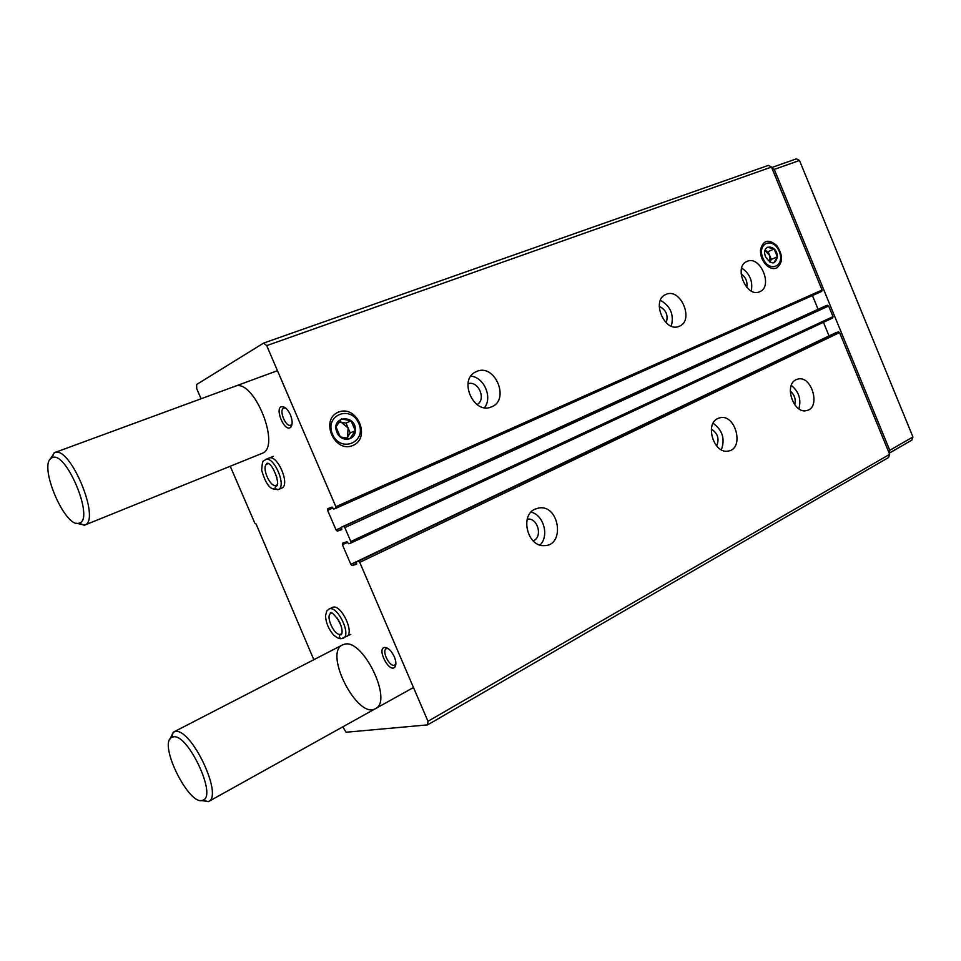 <?xml version="1.0" encoding="UTF-8"?>
<svg xmlns="http://www.w3.org/2000/svg" width="961" height="961" viewBox="0 0 961 961"><rect width="100%" height="100%" fill="white"/><g stroke="black" fill="none" stroke-linecap="round" stroke-linejoin="round"><path stroke-width="1.44" d="M534.977 509.162L539.133 507.925C559.494 504.729 565.272 545.74 544.346 545.608C527.649 547.121 519.589 515.625 534.977 509.162M717.783 418.54L719.825 417.807C735.67 413.41 744.727 448.967 728.258 451.057C714.143 454.433 704.389 424.125 717.783 418.54M796.08 379.727L797.618 379.151C811.805 374.73 821.283 408.209 806.507 410.587C793.606 414.203 783.708 384.856 796.08 379.727M201.077 398.755L196.729 388.7L196.645 384.508L263.626 343.077L266.702 345.624L335.857 506.711L335.797 508.345L333.731 509.09L332.086 507.084L327.677 508.705L327.617 510.315L336.062 529.955L337.323 531.109L341.756 529.619L341.467 527.145L343.545 526.436L344.831 527.601L350.801 541.511L350.753 543.109L348.627 543.782L346.969 541.752L342.464 543.181L342.416 544.755L350.837 564.359L352.122 565.536L356.627 564.239L356.327 561.801L358.453 561.176L359.75 562.365L427.981 721.291L889.658 454.325L888.577 457.508L427.573 724.894L346.056 732.234L342.825 726.816M356.327 561.801L838.304 331.821L839.578 332.59L889.658 454.325M824.85 306.223L827.373 305.262L828.646 306.006L833.019 316.637L832.682 317.995L350.789 543.085L832.682 317.995M476.704 371.439C495.119 363.042 510.411 400.413 491.263 406.947C473.665 414.924 458.073 379.571 475.815 371.847L476.704 371.439M666.093 294.354C680.868 287.507 694.539 320.95 679.163 326.296C664.772 333.071 650.885 300.469 665.661 294.546L666.093 294.354M747.153 261.356C760.523 255.121 773.473 286.943 759.562 291.784C746.493 298.018 733.327 266.774 746.829 261.5L747.153 261.356M352.867 445.508C371.342 437.94 357.084 404.533 338.56 412.077C319.665 419.38 334.32 453.532 352.867 445.508M776.56 268.035C783.155 262.749 783.179 255.218 776.656 245.427C768.307 238.616 762.902 240.19 760.451 250.16C760.367 256.515 762.65 261.776 767.31 265.969C770.53 268.467 773.617 269.152 776.56 268.035M266.702 345.624L771.479 167.046L822.075 290.03L821.715 291.411L335.821 508.333M314.439 659.39L313.394 658.693L256.106 524.045L254.905 523.337L230.232 466.241M263.626 343.077L768.392 165.376L771.479 167.046M268.744 458.217L268.876 458.157C277.345 453.796 290.715 485.209 281.645 488.128L281.597 488.152M342.44 638.548L343.221 638.272C351.942 634.753 336.879 604.217 328.854 609.142L332.926 607.22C341.419 604.253 354.921 633.275 346.561 636.554M290.414 414.852C292.624 420.594 292.721 424.714 290.715 427.201C284.504 433.243 273.633 406.431 282.366 406.599C285.321 406.947 288 409.698 290.414 414.852M394.322 656.783C396.196 661.48 396.376 664.904 394.875 667.054C389.409 673.685 376.231 648.243 384.712 647.45C388.196 647.642 391.403 650.753 394.322 656.783M344.519 644.218C363.054 638.452 393.253 701.182 375.487 708.641C357.816 719.969 323.376 653.132 342.536 644.903L344.519 644.218M233.631 386.911L234.82 386.358C253.656 377.301 281.885 447.682 261.848 453.46L84.556 525.162L76.736 523.24M427.981 721.291L427.573 724.894M341.467 527.145L824.898 306.199L341.467 527.145M812.429 295.556L818.099 309.31M823.445 322.307L829.043 335.906L350.837 564.359M741.688 268.047C749.808 273.585 753.004 281.237 751.274 290.979M741.111 273.861C745.808 277.164 747.682 281.657 746.757 287.351M791.311 385.385C798.855 391.595 801.39 399.404 798.915 408.821M790.278 391.091C794.579 394.755 796.056 399.32 794.735 404.785M660.411 300.325C670.574 306.139 674.202 314.74 671.307 326.127M659.234 306.355C666.189 309.85 668.508 315.34 666.177 322.8M713.086 423.296C722.504 430.084 725.267 438.913 721.363 449.808M711.368 429.123C717.807 433.291 719.561 438.913 716.618 445.964M470.854 376.171C483.972 377.012 492.849 397.602 484.464 407.68M467.995 383.763C478.29 380.063 486.734 399.632 476.98 404.545M531.049 512.129C543.686 514.868 549.5 536.202 539.986 545.019M527.493 519.132L527.493 519.132C537.86 517.523 543.037 537.283 533.151 540.875M395.896 663.643L394.779 665C390.082 668.015 381.217 650.897 386.31 648.687L388.052 648.531M292.096 423.897L290.799 425.182C285.729 427.645 278.438 409.662 283.855 408.017L285.681 408.065M50.128 459.31L54.429 452.679C69.961 444.631 101.542 520.862 84.556 525.162M51.401 458.109L52.002 457.784C65.865 449.58 95.067 519.997 79.174 523.108C65.468 529.295 37.984 465.112 51.401 458.109M889.189 453.208L911.857 440.126L912.95 436.967L799.48 160.463L796.405 158.829L771.707 167.574M771.959 168.187L774.266 169.424L799.48 160.463M774.266 169.424L889.778 450.301L912.95 436.967M889.778 450.301L888.985 452.679M169.989 739.105L173.268 732.222L175.226 731.561C191.047 727.489 223.601 795.828 208.537 801.558L200.861 800.489M173.376 736.859C187.767 733.339 217.15 795.708 203.131 800.081C189.966 807.841 157.88 743.91 171.611 737.435L173.376 736.859M762.89 258.149C756.571 242.977 773.185 236.406 779.239 251.458C785.545 266.401 769.112 273.344 762.89 258.149M765.653 257.019C760.307 243.926 777.245 243.746 777.413 256.803C775.191 264.78 771.275 264.852 765.653 257.019M773.881 262.846L777.365 256.815L774.134 248.971L767.19 247.217M771.323 259.446L769.713 255.542L769.893 262.161L771.323 259.446L777.365 256.815M768.103 251.638L764.968 250.629L769.713 255.542L768.103 251.638L774.134 248.971M332.47 434.216C324.205 415.044 350.945 404.473 358.789 423.453C367.078 442.24 340.65 453.412 332.47 434.216M336.939 432.39C329.971 415.837 356.495 413.578 355.378 430.672C355.234 440.979 340.759 442.42 336.939 432.39M336.002 426.924L340.266 436.883L349.936 438.721L355.318 430.684L351.089 420.798L341.443 418.888L336.002 426.924M346.561 438.42L350.224 432.955L355.318 430.684M350.224 432.955L346.02 423.128L351.089 420.798M346.02 423.128L339.101 421.771M338.861 422.095L341.227 422.191L348.122 428.041L347.546 436.955L346.296 438.384M350.777 634.392L341.203 638.729C339.053 637.515 338.825 636.038 340.518 634.284L340.482 634.296C338.813 635.93 338.933 637.407 340.855 638.717C339.077 638.813 336.65 637.563 333.575 634.969C328.518 629.035 325.839 622.656 325.539 615.833C327.233 608.349 326.788 611.616 328.854 609.142M281.705 488.092L278.246 489.569C287.183 486.53 273.777 455.238 265.392 459.586C263.506 462.301 262.593 457.496 261.668 470.205C264.695 480.788 268.287 486.975 272.456 488.753L277.885 489.714C274.894 489.137 274.353 487.659 276.275 485.293L276.275 485.293C274.438 487.804 275.086 489.233 278.246 489.569L281.765 488.08M268.239 463.755L267.194 463.947C260.731 466.037 270.245 488.368 276.275 485.293L277.152 484.68M359.75 562.365L839.578 332.59M350.801 541.511L833.019 316.637M344.831 527.601L828.646 306.006M335.857 506.711L822.075 290.03M327.617 510.315L332.854 507.985M336.062 529.955L341.323 527.553M337.323 531.109L341.876 529.03M343.545 526.436L827.373 305.262M342.416 544.755L347.618 542.34M352.122 565.536L356.651 563.374M356.363 561.789L835.806 332.722M358.453 561.176L838.304 331.821M337.275 618.091L341.215 626.079M340.518 634.284L341.9 633.431M331.893 613.118L330.896 613.37C324.998 615.665 334.356 636.086 340.482 634.296M273.284 468.92L276.948 477.497M335.797 508.345L821.715 291.411M797.618 379.151L796.585 379.499M719.825 417.807L718.287 418.299M539.133 507.925L535.073 509.114M387.067 648.459L384.712 647.45M395.391 664.507L394.875 667.054M284.648 407.872L282.366 406.599M291.483 424.738L290.715 427.201M54.429 452.679L277.465 370.682M79.174 523.108L84.244 525.271M52.002 457.784L54.116 452.799M208.537 801.558L413.482 687.499M173.545 732.066L342.536 644.903M203.131 800.081L208.249 801.702M171.611 737.435L173.268 732.222M331.617 613.01L330.32 612.926C331.077 611.304 334.104 614.175 339.377 621.563C342.284 628.242 342.861 632.65 341.107 634.813L341.816 633.707M273.272 456.367L265.392 459.586M267.951 463.634L266.653 463.466C272.083 460.619 281.153 486.062 276.263 486.002L276.275 485.293"/></g></svg>
